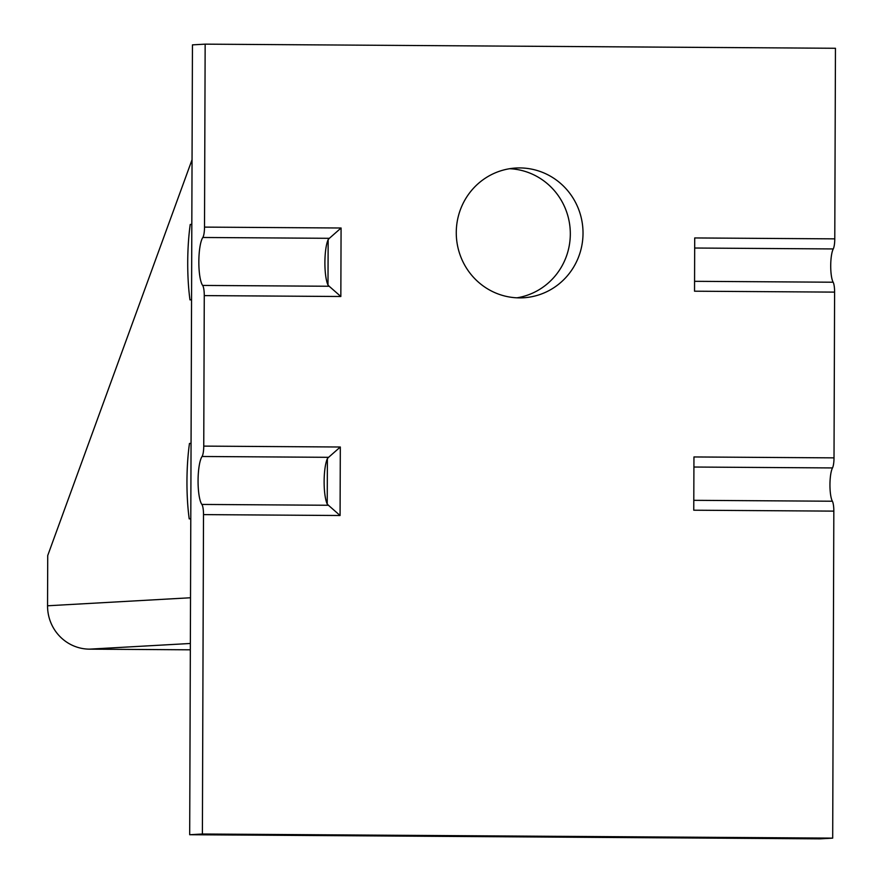 <?xml version="1.0" encoding="UTF-8"?>
<svg xmlns="http://www.w3.org/2000/svg" width="883" height="883" viewBox="0 0 883 883"><rect width="100%" height="100%" fill="white"/><g stroke="black" fill="none" stroke-linecap="round" stroke-linejoin="round"><path stroke-width="1.32" d="M190.331 649.811L89.426 649.148L190.353 643.475M47.55 605.782L190.518 597.758L192.041 159.746L47.726 555.528L47.55 605.782A43.09 42.02 86.8 0 0 89.426 649.148M328.156 239.613A25.132 5.563 -89.6 0 0 324.9 262.494A25.132 5.563 -89.6 0 0 327.99 285.021L328.156 239.613L329.359 238.311L202.814 237.483A10.773 2.384 -89.6 0 0 204.514 227.108L205.154 44.15L835.45 48.278L834.777 238.863A10.773 2.384 90.4 0 1 833.254 248.94A17.958 3.974 -89.6 0 0 830.715 265.717A17.958 3.974 -89.6 0 0 833.144 282.218A10.773 2.384 90.4 0 1 834.601 292.118L834.016 457.869A10.773 2.384 90.4 0 1 832.492 467.935A17.958 3.974 -89.6 0 0 829.954 484.723A17.958 3.974 -89.6 0 0 832.382 501.224A10.773 2.384 90.4 0 1 833.828 511.125L832.691 838.133L202.395 834.005L203.509 514.612A10.773 2.384 -89.6 0 0 201.876 504.436L328.421 505.264L327.229 504.027L327.383 458.619L328.586 457.317L202.052 456.489A25.132 5.563 -89.6 0 0 198.068 480.672A25.132 5.563 -89.6 0 0 201.876 504.436M583.023 233.322A64.989 63.377 -93.2 0 1 523.288 297.792A64.989 63.377 -93.2 0 1 456.268 232.494A64.989 63.377 -93.2 0 1 516.003 168.024A64.989 63.377 -93.2 0 1 583.023 233.322M509.668 168.708A64.989 63.377 -93.2 0 1 570.319 234.039A64.989 63.377 -93.2 0 1 516.919 297.825M205.154 44.15L192.45 44.867L191.821 224.37L190.231 224.47A71.368 15.784 -89.6 0 0 189.966 299.856L191.556 299.767L191.059 443.376L189.47 443.465A71.368 15.784 -89.6 0 0 189.205 518.862L190.794 518.774L189.69 834.722L202.395 834.005M832.691 838.133L819.987 838.85L189.69 834.722M833.828 511.125L693.762 510.208L693.95 456.952L834.016 457.869M834.601 292.118L694.535 291.202L694.711 237.946L834.777 238.863M202.052 456.489A10.773 2.384 -89.6 0 0 203.752 446.114L204.271 295.606A10.773 2.384 -89.6 0 0 202.648 285.43L329.182 286.258L327.99 285.021M202.814 237.483A25.132 5.563 -89.6 0 0 198.841 261.677A25.132 5.563 -89.6 0 0 202.648 285.43M327.383 458.619A25.132 5.563 -89.6 0 0 324.127 481.5A25.132 5.563 -89.6 0 0 327.229 504.027M203.752 446.114L340.319 447.008L328.586 457.317M328.421 505.264L340.076 515.506L203.509 514.612M204.514 227.108L341.081 228.002L329.359 238.311M329.182 286.258L340.838 296.5L204.271 295.606M832.492 467.935L693.917 467.03M833.254 248.94L694.678 248.024M340.319 447.008L340.076 515.506M341.081 228.002L340.838 296.5M694.568 281.313L833.144 282.218M693.795 500.319L832.382 501.224"/></g></svg>
